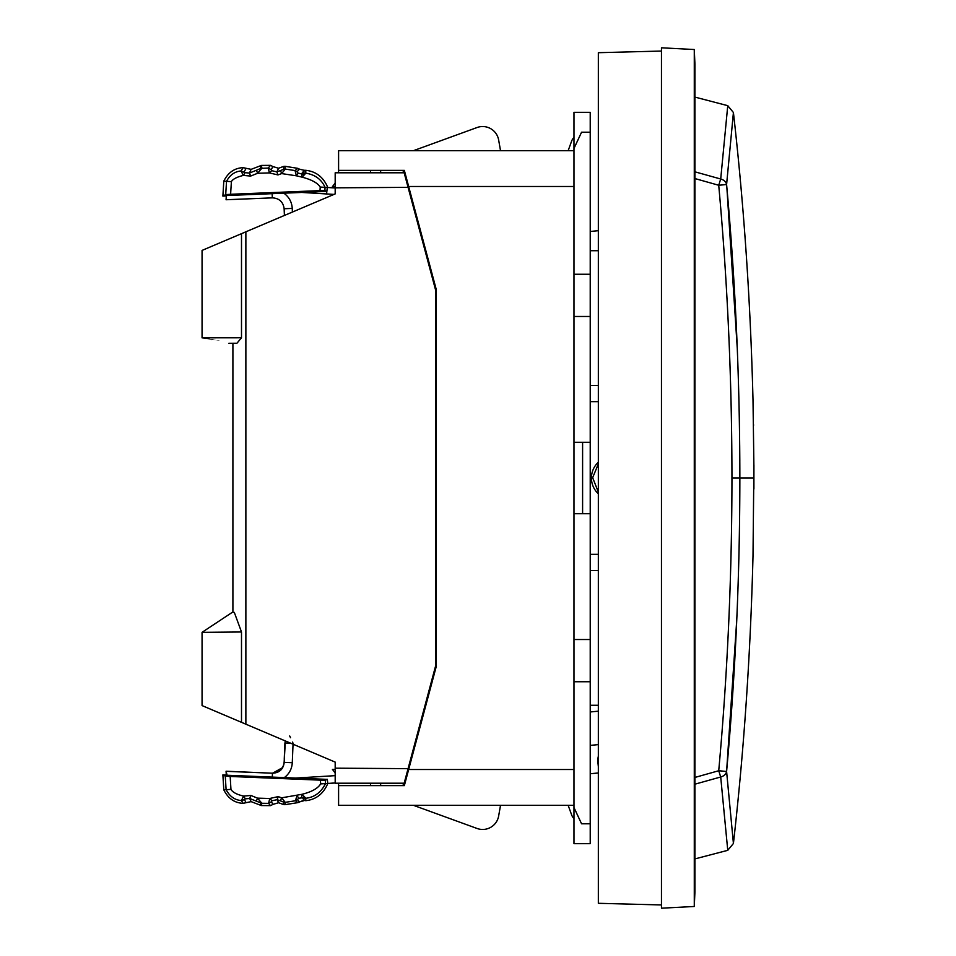 <?xml version="1.0" encoding="UTF-8"?>
<svg xmlns="http://www.w3.org/2000/svg" width="956" height="956" viewBox="0 0 956 956"><rect width="100%" height="100%" fill="white"/><g stroke="black" fill="none" stroke-linecap="round" stroke-linejoin="round"><path stroke-width="1.43" d="M598.337 705.277L590.222 705.277M590.222 112.33L590.222 274.264L573.982 274.264L573.982 112.33L590.222 112.33M590.222 681.736L573.982 681.736L573.982 843.67L590.222 843.67L590.222 274.264M590.222 250.723L598.337 250.723M598.337 462.214A21.51 21.51 0 0 0 598.337 493.786M598.337 401.699L590.222 401.699M590.222 385.471L598.337 385.471M573.982 150.678L338.591 150.678L338.591 170.371L404.34 170.371L408.654 186.48L573.982 186.48M590.222 132.215L581.559 132.215L573.982 148.455M590.222 316.472L573.982 316.472L573.982 274.264M573.982 316.472L573.982 639.528L590.222 639.528M590.222 442.281L573.982 442.281M582.598 442.281L582.598 513.719M590.222 513.719L573.982 513.719M573.982 681.736L573.982 639.528M590.222 823.785L581.559 823.785L573.982 807.545M573.982 805.322L338.591 805.322L338.591 785.629L404.34 785.629L435.996 667.491L435.996 288.509L408.654 186.48M590.222 570.529L598.337 570.529M598.337 554.301L590.222 554.301M435.996 599.042L435.84 612.736M370.45 172.797A56.261 56.261 0 0 0 370.498 170.371M335.186 186.599L332.401 186.599A24.354 24.354 0 0 0 335.186 182.787M338.472 172.797A24.354 24.354 0 0 0 338.591 170.371M573.982 137.437A9.739 9.739 0 0 0 571.652 141.058L568.151 150.678L500.526 150.678L568.151 150.678L571.652 141.058M411.642 150.678L413.434 150.678L477.092 127.518A16.228 16.228 0 0 1 498.638 139.946L500.526 150.678M379.174 150.678L403.528 150.678M477.092 828.482L413.434 805.322L477.092 828.482A16.228 16.228 0 0 0 498.638 816.054L500.526 805.322M571.652 814.942L568.151 805.322L571.652 814.942A9.739 9.739 0 0 0 573.982 818.563M408.654 769.52L573.982 769.52M370.498 785.629A56.261 56.261 0 0 0 370.45 783.203M335.186 769.401L332.401 769.401A24.354 24.354 0 0 1 335.186 773.213M338.591 785.629A24.354 24.354 0 0 0 338.472 783.203M410.96 195.06L410.148 195.072M413.888 209.041L414.701 209.053M413.434 150.678L477.092 127.518M413.888 746.959L414.701 746.947M410.96 760.94L410.148 760.928M598.337 756.124A1055.209 1055.209 0 0 1 597.691 759.912L598.337 766.64M598.337 463.923L592.66 477.701L598.337 492.089M590.222 711.969L598.337 711.18M590.222 745.393L598.337 744.616M590.222 773.751L598.337 772.974M598.337 230.695L590.222 231.471M202.063 634.246L202.063 661.229L202.063 634.246M202.063 321.754L202.063 294.771L202.063 321.754M380.643 172.797L380.643 170.371L380.643 172.797M241.498 337.791L241.498 233.67L202.063 250.412L202.063 337.827C237.208 344.937 237.208 344.937 202.063 337.838L241.498 337.791L236.921 343.252L228.89 343.264M202.194 632.239L202.17 632.263C241.928 605.973 241.94 605.961 202.194 632.239M241.498 631.988L241.498 722.33L202.063 705.588L202.063 632.346L241.498 631.988L234.304 612.378L232.212 612.39M380.643 785.629L380.643 783.203M241.498 722.33L335.186 762.099L335.186 783.203L404.997 783.203L402.38 785.629M404.173 172.797L335.186 172.797L335.186 187.83L408.081 187.352L404.173 172.797L404.997 172.797L402.38 170.371M335.186 187.83L335.186 193.901L241.498 233.67M245.871 724.182L245.871 231.818M404.173 783.203L408.081 768.648L335.186 768.17M435.84 668.101L435.84 665.053L408.081 768.648M407.794 769.723L408.606 769.735M407.794 186.277L408.606 186.265M408.081 187.352L435.84 290.947L435.84 287.899M435.84 665.053L435.84 290.947M226.309 195.717L226.07 199.744L272.317 197.856C279.236 198.251 283.179 201.883 284.135 208.743L284.41 215.459L284.135 208.743L292.249 208.42C291.831 202.015 289.035 196.936 283.836 193.172L272.149 193.674L272.317 197.856C279.236 198.251 283.179 201.883 284.135 208.743M225.712 194.606L226.524 181.329L223.8 181.162L222.879 196.088L225.712 194.606L230.611 194.283L231.388 181.628C232.798 179.131 236.765 177.051 243.314 175.414L245.035 172.678L249.444 173.06L251.117 169.355L261.346 165.424L261.944 168.136L257.618 173.263L256.411 170.252L260.857 168.376L260.283 165.663M231.388 181.628L226.524 181.329C229.906 174.972 234.746 171.518 241.055 170.969L243.314 175.414L250.651 176.071L249.444 173.06L256.411 170.252M250.651 176.071L257.618 173.263L269.353 172.916L268.278 168.041L270.512 165.34L261.346 165.424M335.186 187.974L327.299 187.484L326.844 191.475L324.885 190.555L320.009 190.626L230.611 194.283M324.885 190.555L325.076 187.352C321.467 179.381 315.038 174.649 305.8 173.167L302.347 173.729L303.649 175.581L305.8 173.167L305.753 170.299C316.089 171.447 323.439 177.183 327.812 187.519L320.224 187.053L320.009 190.626M303.649 175.581L301.941 177.123C311.513 179.609 317.607 182.919 320.224 187.053M283.824 169.26L285.306 169.081L281.65 173.586L280.538 170.538L283.824 169.26L283.49 166.464L284.96 166.284L285.306 169.081L295.022 170.574L297.914 168.364L284.96 166.284M305.765 170.73L303.9 170.742L301.534 173.908L301.941 177.123L296.384 175.808L295.022 170.574L297.041 171.853L299.455 169.152L304.008 170.276L303.912 173.167M301.534 173.908L298.2 173.12L296.384 175.808L281.65 173.586L277.981 174.924L276.87 171.877L271.695 170.67L271.05 169.654L273.034 166.619L278.578 168.256L283.49 166.464M277.981 174.924L269.353 172.916L271.695 170.67M260.857 168.376L268.278 168.041L271.05 169.654M270.512 165.34L273.034 166.619M223.8 181.162C228.066 172.534 234.507 168.041 243.123 167.659L251.117 169.355M243.123 167.659L241.055 170.969L245.035 172.678M244.186 171.841L246.015 168.435M298.2 173.12L297.041 171.853M297.914 168.364L299.455 169.152M305.753 170.299L304.008 170.276M222.879 196.088L226.297 195.944M334.002 194.403L326.57 193.949L326.844 191.475M326.725 191.415L326.57 193.949L301.833 192.443L326.725 191.415M226.321 195.55L272.149 193.674M301.833 192.443L283.836 193.172M293.038 744.21L292.285 762.721L284.219 762.386C283.323 769.269 279.403 772.89 272.46 773.213L226.07 771.229L226.297 775.029L227.05 775.244L226.166 771.325L272.46 773.213L272.305 777.097L327.131 779.367L325.303 780.227L320.427 780.156L320.654 783.896C317.786 788.497 311.501 791.986 301.773 794.34L305.789 798.26L304.02 796.252L302.622 797.794L303.9 800.244L305.765 800.256L305.789 798.26L301.546 797.567L301.773 794.34L281.59 797.83L280.478 800.877L283.765 802.156L283.49 804.522L284.96 804.689L297.914 802.622L295.44 800.758L297.017 795.476L298.69 798.248L297.388 799.551L295.44 800.758L285.258 802.335L284.96 804.689L297.914 802.622L303.9 800.244L305.753 800.686C316.089 799.539 323.439 793.803 327.812 783.466L335.186 782.916M283.765 802.156L285.258 802.335L281.59 797.83L285.258 802.335L284.96 804.689M281.59 797.83L278.232 796.611L277.121 799.658L272.03 800.781L269.735 798.487L268.612 803.363L270.512 805.645L261.346 805.55L261.848 803.267L257.523 798.14L256.316 801.152L261.848 803.267L268.612 803.363L271.349 801.797L273.034 804.355L278.578 802.729L283.49 804.522M325.303 780.227L325.506 783.597L335.186 783.012M272.03 800.781L271.349 801.797M270.512 805.645L273.034 804.355M269.735 798.487L278.232 796.611L269.735 798.487L257.523 798.14L250.902 795.476L249.695 798.487L245.334 798.846L243.637 796.085C236.861 794.544 232.631 792.309 230.958 789.381L226.106 789.68L225.269 776.141L230.169 776.463L225.269 776.141L222.879 774.898L223.8 789.823C228.066 798.451 234.507 802.944 243.123 803.327L251.117 801.63L261.346 805.55L260.283 805.322L260.773 803.028M245.334 798.846L244.473 799.67L246.015 802.55L244.473 799.67L241.378 800.53L243.637 796.085L241.378 800.53C234.865 800.112 229.775 796.491 226.106 789.68L223.8 789.823L222.879 774.898L226.297 775.029M243.123 803.327L241.378 800.53M230.958 789.381L230.169 776.463L320.427 780.156M302.622 797.794L298.69 798.248M299.455 801.833L297.388 799.551L299.455 801.833L304.008 800.698M305.765 800.256L305.753 800.686C316.089 799.539 323.439 793.803 327.812 783.466M327.299 779.295L327.765 783.37M272.305 777.097L227.05 775.244M335.186 775.651L295.535 778.076M272.759 773.129C279.427 772.544 283.227 768.923 284.135 762.291C283.251 768.959 279.463 772.567 272.759 773.129L282.522 767.632M283.789 764.585L283.944 763.88M284.123 762.434L285.366 740.948M284.255 759.183L284.924 742.943L284.255 759.183M290.696 743.206L285.007 742.979L285.27 740.912M284.123 777.61L284.314 777.61C289.25 773.858 291.915 768.899 292.285 762.721M285.007 742.979L284.267 758.992M284.924 742.943L284.219 762.231M694.928 891.852L694.928 64.148M694.283 871.239L694.283 906.479L694.928 891.972M694.283 49.521L661.468 47.8L661.468 908.2L694.283 906.479L694.283 49.521L694.928 64.028M661.468 904.95L598.337 903.301L598.337 52.7L661.468 51.05M728.412 790.732L726.596 771.468L718.721 770.739L720.705 776.989L727.755 850.326L694.928 858.906M726.285 835.114L723.501 806.207M753.902 466.6L753.005 400.074C750.508 301.439 743.983 205.588 733.419 112.521L726.596 184.532C735.379 280.897 739.801 378.719 739.86 478C739.801 577.269 735.379 675.091 726.596 771.468L736.777 619.548M737.315 606.749L737.363 605.411M726.883 187.723L737.291 348.713M739.693 445.544L739.813 460.696M694.928 784.183L720.705 776.989A8.114 6.549 174.6 0 0 726.596 771.468L733.419 843.479L727.755 850.326M733.419 843.479C743.983 750.412 750.508 654.561 753.005 555.926L753.914 465.01M694.928 171.817L720.705 179.011L727.755 105.674L733.419 112.521L727.755 105.674L694.928 97.094M726.596 184.532L718.721 185.261L720.705 179.011A8.114 6.549 -174.6 0 1 726.596 184.532M753.041 553.978L753.017 555.52M753.902 489.042L753.914 465.417L753.902 489.042M753.519 425.647L753.483 424.106M280.538 170.538L276.87 171.877L278.578 168.256M292.393 212.065L292.249 208.42M305.789 798.26C314.512 797.292 321.085 792.405 325.506 783.597L320.654 783.896M280.478 800.877L277.121 799.658L278.578 802.729M256.316 801.152L249.695 798.487L251.117 801.63M250.902 795.476L243.637 796.085L250.902 795.476M303.9 800.244L303.912 798.26M289.704 735.977L290.505 737.721M292.5 742.059L293.074 743.302M268.612 803.363L261.848 803.267M694.928 777.443L718.721 770.739C727.48 674.601 731.89 577.03 731.949 478C731.89 378.958 727.48 281.387 718.721 185.261L694.928 178.557M753.937 478L731.949 478M232.906 612.39L232.906 343.264M272.317 773.129C279.236 772.735 283.179 769.102 284.135 762.231C283.179 769.102 279.236 772.735 272.317 773.129"/></g></svg>
